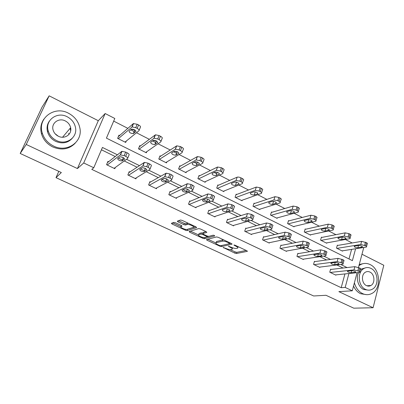 <?xml version="1.0" encoding="UTF-8"?>
<svg xmlns="http://www.w3.org/2000/svg" width="404" height="404" viewBox="0 0 404 404"><rect width="100%" height="100%" fill="white"/><g stroke="black" fill="none" stroke-linecap="round" stroke-linejoin="round"><path stroke-width="0.61" d="M223.124 247.43L234.825 253.126L236.461 253.505L247.334 251.349L246.804 250.733L235.138 245.258L233.911 244.996L235.815 246.157C237.709 247.112 238.289 247.788 237.552 248.177L236.497 248.409C235.128 248.561 233.335 248.157 231.113 247.192L228.442 246.228L230.295 247.374C232.174 248.314 232.754 248.975 232.042 249.354L231.027 249.581C229.699 249.722 227.942 249.324 225.75 248.379L223.124 247.43M369.897 285.931L370.165 285.532M175.533 222.776L173.871 222.417L171.392 223.311L172.059 224.023L185.522 230.265L187.158 230.628L196.657 227.634L196.036 226.917L182.159 220.402L180.462 220.029L177.311 221.17L177.977 221.902L183.871 224.654L185.552 225.023L187.158 224.483C188.87 223.826 195.369 226.891 193.37 227.401L187.143 229.391C185.537 230.022 179.169 227.068 181.032 226.548L182.032 226.21L181.386 225.503L175.533 222.776M20.2 153.464L42.097 107.045L49.152 95.824L26.255 144.465L20.2 153.464L61.337 172.543L55.999 177.659L313.635 295.97L325.998 295.289L353.783 308.176L373.084 307.737L338.865 291.632L352.278 290.799L345.178 287.421L341.193 287.699L91.779 169.377L93.768 167.751L83.719 162.969L105.161 113.534L114.812 118.483L106.424 138.128L352.394 260.646L355.591 248.783M26.255 144.465L77.437 168.559L83.719 162.969M206.474 239.592L207.04 240.244L219.897 246.208L221.538 246.576L232.002 244.173L231.452 243.526L218.211 237.315L216.499 236.936L206.474 239.592M202.904 238.325L189.749 232.224L189.133 231.548L198.687 228.588L200.399 228.962L206.227 231.694L206.828 232.391L202.763 233.568L203.363 234.249L207.141 236.012L208.817 236.385L213.095 235.214C214.12 235.315 214.655 235.562 214.701 235.956L204.545 238.693L202.904 238.325L203.202 237.476M373.084 307.737L383.8 265.271L361.984 254.227M58.802 171.367L55.999 177.659M341.193 287.699L344.925 273.952M343.072 268.034L336.855 264.989M326.584 259.964L319.897 256.692M309.701 251.702L302.515 248.187M292.4 243.238L284.704 239.471M274.669 234.562L266.433 230.527M256.495 225.664L247.692 221.357M237.855 216.544L228.462 211.948M218.736 207.191L208.722 202.288M206.858 201.379L203.444 199.707M199.116 197.586L188.451 192.37M186.623 191.476L183.032 189.718M178.972 187.734L167.63 182.179M165.837 181.305L162.06 179.457M158.292 177.614L146.233 171.71M144.481 170.852L140.511 168.912M137.052 167.216L124.24 160.949M122.528 160.11L118.357 158.07M115.221 156.535L101.439 149.793M331.118 269.412L330.608 269.165L329.755 272.21L335.891 275.169L335.976 274.861M314.953 261.59L314.428 261.332L313.544 264.403L319.822 267.428L319.918 267.1M298.41 253.576L297.869 253.318L296.945 256.409L303.374 259.504L303.48 259.151M281.467 245.374L280.916 245.112L279.952 248.223L286.537 251.394L286.653 251.015M264.12 236.976L263.554 236.704L262.549 239.84L269.291 243.092L269.423 242.673M246.344 228.371L245.768 228.093L244.718 231.255L251.626 234.583L251.778 234.128M228.134 219.554L227.538 219.266L226.447 222.453L233.527 225.866L233.699 225.366M209.464 210.514L208.858 210.221L207.717 213.433L214.978 216.928L215.17 216.372M190.319 201.248L189.698 200.95L188.511 204.182L195.955 207.767L196.182 207.141M170.685 191.743L170.049 191.435L168.811 194.693L176.447 198.369L176.715 197.662M150.541 181.992L149.889 181.674L148.596 184.956L156.434 188.734L156.752 187.905M129.866 171.983L129.194 171.655L127.851 174.962L135.896 178.841L136.284 177.861M108.636 161.701L107.949 161.368L106.545 164.701L114.807 168.68L115.302 167.488M352.187 242.971L345.415 239.511M335.936 234.668L328.725 230.982M319.296 226.164L311.63 222.245M302.248 217.453L294.107 213.292M284.785 208.53L276.139 204.116M266.882 199.384L257.717 194.703M248.526 190.006L238.814 185.042M229.704 180.386L219.417 175.134M216.736 173.76L214.236 172.488M210.393 170.523L199.51 164.963M196.935 163.645L194.188 162.241M190.572 160.393L179.063 154.515M176.609 153.262L173.599 151.722M170.225 150L158.06 143.784M155.732 142.597L152.444 140.915M149.328 139.324L136.476 132.754M134.285 131.638L130.704 129.805M127.861 128.356L113.691 121.114M349 258.954L351.591 249.409M337.83 245.41L337.325 245.157L336.497 248.122L342.526 251.147L342.622 250.803M321.948 237.406L321.433 237.148L320.569 240.138L326.735 243.228L326.841 242.86M305.697 229.219L305.171 228.952L304.268 231.962L310.58 235.128L310.696 234.734M289.062 220.837L288.522 220.564L287.582 223.599L294.046 226.841L294.178 226.412M272.033 212.257L271.478 211.979L270.503 215.034L277.119 218.352L277.265 217.887M254.591 203.47L254.025 203.182L253.005 206.262L259.782 209.661L259.949 209.151M236.729 194.465L236.148 194.173L235.083 197.273L242.026 200.758L242.218 200.197M218.418 185.244L217.827 184.941L216.716 188.067L223.836 191.632L224.053 191.011M199.657 175.791L199.046 175.482L197.889 178.624L205.187 182.285L205.439 181.583M180.416 166.094L179.79 165.781L178.588 168.948L186.067 172.7L186.37 171.902M160.681 156.151L160.04 155.828L158.787 159.019L166.463 162.868L166.822 161.943M140.435 145.95L139.779 145.617L138.471 148.834L146.349 152.783L146.788 151.687M119.655 135.481L118.983 135.138L117.62 138.375L125.705 142.43L126.26 141.092M77.437 168.559L98.298 120.71L49.152 95.824M98.298 120.71L105.161 113.534M117.423 154.808L102.439 147.45L93.768 167.751M347.046 267.569L340.789 264.499M330.452 259.424L323.725 256.121M313.459 251.076L306.227 247.526M296.041 242.521L288.289 238.719M278.184 233.754L269.887 229.679M259.878 224.765L251.01 220.407M241.097 215.539L231.628 210.893M221.826 206.08L211.731 201.121M206.601 202.101L206.57 202.111C203.914 201.919 202.556 201.243 202.49 200.091L205.535 198.864C206.818 198.354 211.034 200.465 209.636 200.914L206.601 202.101L207.631 199.106M202.05 196.364L191.299 191.087M187.466 189.203L187.082 189.016M181.744 186.39L170.301 180.775M166.716 179.012L165.968 178.644M160.883 176.149L148.717 170.175M145.4 168.544L144.263 167.988M139.451 165.625L126.523 159.277M123.493 157.787L121.942 157.025M345.178 287.421L348.92 273.548M363.767 247.511L358.484 267.413M357.08 272.715L352.278 290.799M48.051 130.189L48.127 131.037M232.26 248.713L232.77 247.844M237.774 247.506L238.269 246.723M230.224 249.621L235.219 251.939L236.855 252.313L246.182 250.44M229.856 243.541L230.942 243.289M207.853 239.224L215.812 242.92M219.488 245.47L220.64 245.733L229.755 243.612L227.78 242.39C225.498 241.405 223.685 241.001 222.336 241.178L216.105 242.713C215.382 243.107 215.988 243.784 217.913 244.743L219.488 245.47M223.705 239.895L222.761 239.946L222.336 241.178M216.297 242.158L216.524 241.506L222.761 239.946M198.46 234.86L190.446 231.138M205.904 231.542L203.121 232.553M213.337 235.204L204.969 237.491L204.545 238.693M198.697 234.739L198.667 234.749C196.814 235.244 202.995 238.082 204.671 237.517L206.959 236.89L206.368 236.224L202.601 234.466L200.929 234.093L198.697 234.739L198.899 234.093M202.899 233.179L201.364 232.871L200.929 234.093M199.127 233.522L201.364 232.871M204.702 237.507L204.969 237.491M181.27 225.447L181.275 225.876M193.814 226.154L194.077 225.993M188.042 223.165L187.592 223.24L187.138 224.488M178.563 220.715L184.325 223.412L186.007 223.781L187.592 223.24M187.077 229.411L195.794 226.801M172.639 222.862L180.825 226.669M337.002 248.374L360.782 244.491L365.66 245.824C366.605 246.339 366.857 246.748 366.408 247.046L342.026 250.894M337.224 245.511L361.62 241.365L366.489 242.688C367.433 243.208 367.68 243.622 367.231 243.925L366.549 246.501M358.626 245.475L354.263 246.223C354.227 247.117 355.429 247.647 357.863 247.814L362.267 247.081C362.307 246.172 361.095 245.637 358.626 245.475M330.27 272.458L353.995 269.877L358.929 271.266C359.893 271.771 360.156 272.15 359.712 272.397L335.386 274.922M359.838 271.912L360.56 269.19C360.999 268.938 360.742 268.554 359.782 268.049L354.853 266.665L330.517 269.483M351.864 270.68C354.338 270.922 355.571 271.453 355.56 272.271L351.167 272.761C348.718 272.518 347.501 271.993 347.511 271.185L351.864 270.68M354.404 282.79C355.838 287.936 358.56 291.542 362.575 293.607C365.802 295.071 368.908 295.021 371.892 293.456C381.634 288.749 380.346 269.074 370.12 264.564C366.438 262.822 362.933 263.044 359.605 265.231L358.929 265.741M353.535 286.072C355.197 289.658 357.55 292.208 360.595 293.718L366.65 294.662M368.312 290.138L363.645 289.486C358.267 287.123 355.606 278.179 358.601 272.564M365.489 289.37C367.862 290.461 370.145 290.405 372.337 289.214C379.275 285.734 378.275 271.599 370.917 268.377C368.312 267.145 365.822 267.286 363.454 268.801C356.974 272.675 358.292 286.35 365.489 289.37M369.963 272.079C368.307 271.301 366.726 271.382 365.221 272.316C360.994 274.771 361.807 283.633 366.463 285.608C368.019 286.325 369.514 286.279 370.948 285.476C375.366 283.189 374.685 274.129 369.963 272.079M368.599 286.118L369.094 285.608M360.317 270.104L361.625 268.998L365.802 267.746M363.186 263.635L359.247 264.539M53.565 146.046C66.998 152.98 82.79 141.94 79.921 128.3C78.608 121.654 74.801 116.63 68.493 113.231C54.626 105.464 37.218 118.16 42.284 133.083C44.157 138.885 47.919 143.208 53.565 146.046M43.991 118.983C40.849 123.457 40.041 128.492 41.567 134.083C43.43 139.855 47.172 144.152 52.793 146.97C61.66 150.571 69.129 149.313 75.205 143.198M72.2 138.37C67.796 143.061 62.292 144.066 55.691 141.38C51.555 139.279 48.839 136.097 47.541 131.83C46.495 127.704 47.182 124.028 49.606 120.811M56.419 140.501C66.18 145.602 77.75 137.466 75.472 127.462C74.457 122.735 71.705 119.17 67.205 116.766C57.222 111.231 44.804 120.225 48.227 130.896C49.535 135.189 52.267 138.385 56.419 140.501M65.312 120.942C58.903 117.423 51 123.119 53.065 129.921C53.878 132.734 55.641 134.84 58.358 136.234C64.675 139.567 72.225 134.234 70.634 127.709C69.942 124.71 68.17 122.457 65.312 120.942M69.023 134.36L68.574 133.436M70.66 130.866L70.16 128.27M55.161 133.774L58.272 136.188M321.084 240.395L344.259 236.012L349.172 237.345C350.172 237.9 350.435 238.33 349.955 238.643L326.225 242.976M321.321 237.527L345.132 232.866L348.97 233.638L350.041 234.189C351.036 234.744 351.298 235.184 350.818 235.497L350.111 238.067M342.203 237.077L337.986 237.9C337.941 238.835 339.153 239.38 341.622 239.542L345.88 238.729C345.93 237.779 344.703 237.229 342.203 237.077M304.798 232.229L327.331 227.326L331.179 228.098L332.275 228.664C333.335 229.25 333.608 229.709 333.103 230.038L310.055 234.865M305.045 229.366L328.245 224.154L332.088 224.917L333.184 225.483C334.239 226.073 334.512 226.538 334.002 226.871L333.275 229.432M325.382 228.467L321.311 229.371C321.261 230.351 322.488 230.916 324.988 231.063L329.093 230.174C329.154 229.184 327.912 228.613 325.382 228.467M314.07 264.655L337.163 261.6L342.127 262.989C343.153 263.524 343.425 263.928 342.956 264.191L319.301 267.175M343.097 263.676L343.839 260.959C344.314 260.691 344.036 260.287 343.021 259.747L338.062 258.363L314.332 261.676M335.133 262.474C337.643 262.711 338.89 263.256 338.87 264.11L334.623 264.676C332.144 264.438 330.911 263.898 330.926 263.055L335.133 262.474M297.485 256.666L319.907 253.111L324.912 254.505C325.993 255.076 326.281 255.5 325.781 255.777L302.843 259.247M325.937 255.237L326.71 252.52C327.21 252.237 326.922 251.808 325.841 251.238L320.847 249.849L297.763 253.687M317.988 254.066C320.534 254.293 321.796 254.853 321.771 255.747L317.68 256.394C315.165 256.161 313.918 255.606 313.938 254.722L317.988 254.066M288.123 223.872L309.979 218.428L313.832 219.185L314.958 219.766C316.079 220.387 316.372 220.877 315.827 221.22L293.511 226.568M288.385 221.013L310.934 215.226L314.782 215.978L315.903 216.559C317.024 217.185 317.312 217.675 316.771 218.029L316.014 220.584M308.141 219.65L304.227 220.635C304.172 221.66 305.409 222.24 307.944 222.382L311.898 221.412C311.959 220.372 310.706 219.786 308.141 219.65M271.054 215.312L292.188 209.297L296.046 210.045L297.203 210.641C298.389 211.302 298.697 211.817 298.122 212.181L276.568 218.074M271.326 212.464L293.188 206.075L297.041 206.818L298.192 207.409C299.379 208.075 299.682 208.595 299.106 208.969L298.329 211.519M290.466 210.61L286.719 211.681C286.658 212.751 287.916 213.352 290.481 213.484L294.269 212.433C294.334 211.343 293.067 210.737 290.466 210.61M253.576 206.545L273.942 199.94L277.806 200.672L278.992 201.278C280.25 201.99 280.578 202.535 279.967 202.914L259.222 209.378M253.848 203.717L274.988 196.692L278.846 197.415L280.028 198.026C281.28 198.738 281.603 199.288 280.997 199.677L280.189 202.222M272.346 201.344L268.771 202.495C268.711 203.621 269.978 204.242 272.584 204.363L276.195 203.227C276.265 202.086 274.983 201.455 272.346 201.344M280.502 248.49L302.217 244.41L307.257 245.809C308.404 246.415 308.707 246.864 308.176 247.157L285.992 251.131M308.343 246.591L309.146 243.875C309.676 243.577 309.373 243.122 308.232 242.511L303.202 241.122L280.795 245.506M300.414 245.445C302.995 245.662 304.273 246.243 304.242 247.182L300.313 247.904C297.768 247.682 296.506 247.107 296.526 246.182L300.414 245.445M263.115 240.112L284.078 235.487L289.148 236.885C290.365 237.532 290.688 238.012 290.128 238.32L268.731 242.819M290.304 237.724L291.138 235.012C291.703 234.699 291.38 234.214 290.168 233.568L288.996 232.982L285.103 232.169L263.418 237.138M282.396 236.608C285.007 236.815 286.3 237.416 286.269 238.395L282.512 239.203C279.932 238.986 278.654 238.395 278.674 237.431L282.396 236.608M245.299 231.532L265.463 226.331L269.362 227.139L270.569 227.735C271.857 228.422 272.205 228.927 271.609 229.25L251.056 234.305M271.806 228.634L272.665 225.917C273.261 225.589 272.917 225.078 271.634 224.387L270.433 223.791L266.539 222.988L245.612 228.568M263.913 227.538C266.559 227.74 267.867 228.356 267.837 229.386L264.256 230.28C261.646 230.073 260.348 229.462 260.368 228.447L263.913 227.538M235.663 197.566L255.222 190.334L259.095 191.057L260.307 191.678C261.641 192.435 261.989 193.011 261.348 193.41L241.451 200.47M235.946 194.763L256.313 187.062L260.181 187.774L261.388 188.4C262.721 189.158 263.065 189.739 262.423 190.148L261.585 192.693M253.899 191.794L255.166 191.839M253.757 191.834L250.364 193.082C250.303 194.258 251.591 194.9 254.227 195.011L257.661 193.784C257.732 192.587 256.429 191.94 253.757 191.834M227.043 222.74L246.359 216.933L250.263 217.731L251.505 218.342C252.869 219.074 253.237 219.609 252.606 219.948L232.941 225.583M252.818 219.306L253.717 216.589C254.343 216.241 253.98 215.701 252.616 214.963L251.384 214.352L247.485 213.564L227.361 219.791M244.945 218.236C247.627 218.428 248.955 219.069 248.93 220.145L245.531 221.129C242.89 220.927 241.577 220.296 241.592 219.236L244.945 218.236M217.312 188.365L236.017 180.477L239.885 181.184L241.132 181.825C242.546 182.628 242.915 183.239 242.243 183.658L223.245 191.339M217.594 185.598L237.158 177.179C238.143 176.901 239.431 177.134 241.021 177.876L242.264 178.523C243.673 179.326 244.041 179.942 243.365 180.371L242.496 182.916M234.673 182.083L236.542 182.174M234.689 182.078L231.477 183.421C231.426 184.653 232.734 185.32 235.401 185.421L238.648 184.098C240.127 183.567 235.976 181.452 234.689 182.078M236.017 180.477L237.153 177.184L236.017 180.477M208.328 213.726L226.75 207.287L230.654 208.07L231.926 208.696C233.376 209.479 233.764 210.045 233.108 210.398L214.373 216.64M233.335 209.737L234.264 207.015C234.926 206.651 234.537 206.075 233.093 205.293L231.825 204.666L227.927 203.889L208.651 210.807M225.483 208.686C226.75 208.166 230.987 210.237 229.523 210.661L226.321 211.736C223.644 211.544 222.311 210.893 222.316 209.782L225.483 208.686M198.5 178.932L216.352 170.337L220.17 171.049L221.448 171.71C222.917 172.543 223.326 173.185 222.675 173.634L204.581 181.982M198.773 176.22L217.544 167.014L221.357 167.721L222.629 168.377C224.094 169.215 224.498 169.862 223.846 170.321L222.922 172.922M215.019 172.114L217.357 172.266M215.115 172.069L212.06 173.528C212.075 174.801 213.403 175.488 216.049 175.594L219.17 174.144C219.195 172.856 217.857 172.16 215.16 172.048L215.115 172.069M189.133 204.48L206.666 197.359L210.514 198.147L211.822 198.793C213.327 199.601 213.761 200.202 213.125 200.581L195.339 207.469M213.347 199.95L214.332 197.172C214.968 196.778 214.539 196.177 213.044 195.364L211.736 194.718L207.893 193.935L189.456 201.606M179.214 169.261L196.157 159.918L199.919 160.646L201.232 161.317C202.747 162.176 203.202 162.847 202.596 163.332L185.451 172.387M179.467 166.625L197.399 156.57L201.157 157.287L202.47 157.964C203.98 158.828 204.429 159.504 203.823 159.994L202.833 162.681M194.885 161.863L197.627 162.11M195.021 161.787L192.127 163.373C192.203 164.681 193.556 165.393 196.182 165.509L199.187 163.918C199.142 162.595 197.783 161.873 195.102 161.746L195.021 161.787M169.453 195.001L186.027 187.158L189.824 187.956L191.168 188.618C192.718 189.451 193.198 190.077 192.612 190.491L175.816 198.066M192.824 189.91L193.875 187.052C194.465 186.628 193.991 185.997 192.44 185.158L191.102 184.497L187.31 183.709L169.761 192.193M184.966 188.809L185.047 188.779C187.739 188.991 189.128 189.698 189.218 190.9L186.279 192.233C183.643 192.026 182.265 191.329 182.133 190.143L184.966 188.809M186.597 188.875L185.997 188.754M159.428 159.343L175.402 149.217L179.113 149.95L180.462 150.647C182.027 151.53 182.527 152.232 181.972 152.752L165.827 162.549M159.656 156.813L176.705 145.844L180.411 146.571L181.755 147.263C183.315 148.152 183.81 148.859 183.254 149.389L182.194 152.167M174.235 151.318L177.336 151.697M174.377 151.232L171.66 152.944C171.801 154.293 173.18 155.03 175.791 155.161L178.659 153.419C178.553 152.056 177.164 151.308 174.503 151.167L174.377 151.232M149.253 185.274L164.812 176.674L168.559 177.477L169.938 178.154C171.538 179.017 172.069 179.674 171.533 180.123L155.782 188.421M171.73 179.603L172.856 176.659C173.397 176.2 172.867 175.538 171.271 174.669L169.892 173.988L166.155 173.195L149.541 182.558M163.873 178.462L163.994 178.411C166.665 178.634 168.079 179.366 168.246 180.608L165.443 182.083C162.827 181.871 161.418 181.149 161.221 179.916L163.873 178.462M166.211 178.73L164.549 178.361M139.133 149.162L154.07 138.219L157.727 138.961L159.115 139.673C160.731 140.587 161.282 141.319 160.777 141.88L145.692 152.454M139.299 146.798L155.434 134.82L159.085 135.552L160.469 136.269C162.075 137.183 162.625 137.926 162.115 138.486L160.979 141.37M153.045 140.476L156.469 141.011M153.172 140.385L150.636 142.233C150.849 143.617 152.252 144.385 154.843 144.531L157.57 142.632C157.393 141.228 155.979 140.451 153.333 140.299L153.172 140.385M128.523 175.291L143.001 165.893L146.692 166.701L148.111 167.402C149.763 168.291 150.349 168.978 149.864 169.463L135.224 178.518M150.046 169.008L151.248 165.968C151.732 165.473 151.152 164.781 149.505 163.888L148.091 163.186L144.4 162.388L128.765 172.71M142.188 167.827L142.349 167.756C145.006 167.993 146.45 168.751 146.687 170.034L144.041 171.66C141.44 171.432 140.006 170.685 139.728 169.417L142.188 167.827M145.011 168.276L142.758 167.705M118.296 138.718L132.138 126.907L135.744 127.664L137.173 128.396C138.835 129.336 139.441 130.103 138.991 130.699L125.033 142.092M118.367 136.602L133.3 123.629L137.163 124.23L138.587 124.967C140.244 125.907 140.85 126.684 140.39 127.285L139.168 130.27M131.285 129.31L135.012 130.058M131.376 129.235L129.033 131.224C129.32 132.653 130.75 133.446 133.325 133.608L135.896 131.547C135.643 130.103 134.204 129.295 131.573 129.123L131.376 129.235M107.237 165.034L120.301 154.924L124.2 155.621L125.659 156.343C127.366 157.257 128.007 157.979 127.578 158.504L114.12 168.352M127.74 158.121L129.028 154.979C129.457 154.444 128.82 153.722 127.119 152.798L125.659 152.076L121.771 151.394L107.398 162.676M119.897 156.888L120.089 156.797C122.73 157.05 124.205 157.838 124.518 159.161L122.038 160.944C119.458 160.701 117.988 159.928 117.64 158.615L119.897 156.888M123.139 157.53L120.432 156.752M223.619 247.47L223.483 247.869M234.436 245.021L234.295 245.445M228.937 246.268L228.8 246.677M230.457 246.889L230.295 247.374M235.981 245.652L235.815 246.157M247.364 251.091L247.273 251.364M236.855 252.313L236.461 253.505M235.219 251.939L234.825 253.126M232.053 243.925L231.962 244.188M221.927 245.43L221.538 246.576M220.079 245.677L219.897 246.208M207.348 239.36L207.04 240.244M229.563 242.642L229.391 243.147M227.952 241.885L227.78 242.39M216.615 241.481L216.201 242.688M190.102 231.245L189.749 232.224M203.212 232.33L202.773 233.562M206.545 235.734L206.368 236.224M202.798 233.906L202.601 234.466M181.411 225.513L181.032 226.548M186.007 223.781L185.552 225.023M184.325 223.412L183.871 224.654M178.391 220.781L177.977 221.902M187.597 229.416L187.158 230.628M185.84 229.391L185.522 230.265M172.468 222.922L172.059 224.023M360.782 244.491L361.62 241.365M365.66 245.824L366.489 242.688M364.615 245.284L365.448 242.153M362.151 246.415L361.949 247.172M358.484 245.501L357.863 247.814M354.853 266.665L353.995 269.877M358.717 267.524L357.863 270.741M359.782 268.049L358.929 271.266M355.242 272.341L355.424 271.665M351.167 272.761L351.722 270.695M344.259 236.012L345.132 232.866M349.172 237.345L350.041 234.189M348.102 236.8L348.97 233.638M345.814 238.062L345.607 238.814M342.314 237.057L341.622 239.542M327.331 227.326L328.245 224.154M332.275 228.664L333.184 225.483M331.179 228.098L332.088 224.917M329.073 229.517L328.866 230.25M325.745 228.427L324.988 231.063M338.062 258.363L337.163 261.6M341.93 259.206L341.037 262.454M343.021 259.747L342.127 262.989M338.597 264.176L338.784 263.509M334.623 264.676L335.239 262.464M320.847 249.849L319.907 253.111M324.725 250.682L323.791 253.954M325.841 251.238L324.912 254.505M321.539 255.808L321.73 255.151M317.68 256.394L318.357 254.045M309.979 218.428L310.934 215.226M314.958 219.766L315.903 216.559M313.832 219.185L314.782 215.978M311.923 220.761L311.711 221.478M308.777 219.599L307.944 222.382M292.188 209.297L293.188 206.075M297.203 210.641L298.192 207.409M296.046 210.045L297.041 206.818M294.339 211.792L294.127 212.484M291.385 210.57L290.481 213.484M273.942 199.94L274.988 196.692M278.992 201.278L280.028 198.026M277.806 200.672L278.846 197.415M276.311 202.596L276.099 203.262M273.559 201.323L272.584 204.363M303.202 241.122L302.217 244.41M307.085 241.946L306.111 245.243M308.232 242.511L307.257 245.809M304.055 247.233L304.247 246.591M300.313 247.904L301.056 245.425M285.103 232.169L284.078 235.487M288.996 232.982L287.971 236.31M290.168 233.568L289.148 236.885M286.128 238.436L286.32 237.82M282.512 239.203L283.315 236.603M266.539 222.988L265.463 226.331M270.433 223.791L269.362 227.139M271.634 224.387L270.569 227.735M267.741 229.416L267.933 228.826M264.256 230.28L265.125 227.568M255.222 190.334L256.313 187.062M260.307 191.678L261.388 188.4M259.095 191.057L260.181 187.774M257.818 193.173L257.611 193.804M255.278 191.86L254.227 195.011M247.485 213.564L246.359 216.933M251.384 214.352L250.263 217.731M252.616 214.963L251.505 218.342M248.879 220.165L249.066 219.599M245.531 221.129L246.47 218.317M241.132 181.825L242.264 178.523M239.885 181.184L241.021 177.876M238.845 183.507L238.643 184.103L238.85 183.517M236.517 182.184L235.401 185.421M227.922 203.894L226.75 207.287L227.927 203.889M231.825 204.666L230.654 208.07M233.093 205.293L231.926 208.696M226.321 211.736L227.321 208.833M216.297 170.362L217.488 167.039M221.448 171.71L222.629 168.377M220.17 171.049L221.357 167.721M219.367 173.589L219.17 174.144M217.251 172.316L216.084 175.578M207.838 193.955L206.611 197.379M211.736 194.718L210.514 198.147M213.044 195.364L211.822 198.793M209.636 200.914L209.812 200.419M196.046 159.974L197.288 156.626M201.232 161.317L202.47 157.964M199.919 160.646L201.157 157.287M199.369 163.413L199.187 163.918M197.475 162.191L196.258 165.478M187.198 183.749L185.921 187.198M191.102 184.497L189.824 187.956M192.44 185.158L191.168 188.618M189.218 190.9L189.385 190.446M186.355 192.203L187.481 189.158M175.24 149.298L176.543 145.925M180.462 150.647L181.755 147.263M179.113 149.95L180.411 146.571M178.831 152.97L178.659 153.419M177.174 151.793L175.902 155.106M165.993 173.266L164.655 176.74M169.892 173.988L168.559 177.477M171.271 174.669L169.938 178.154M168.246 180.608L168.397 180.204M165.554 182.037L166.746 178.947M153.858 138.33L155.217 134.931M159.115 139.673L160.469 136.269M157.727 138.961L159.085 135.552M157.727 142.238L157.57 142.632M156.323 141.117L154.995 144.45M144.193 162.479L142.789 165.983M148.091 163.186L146.692 166.701M149.505 163.888L148.111 167.402M146.687 170.034L146.824 169.68M144.188 171.594L145.43 168.473M131.881 127.053L133.3 123.629M137.173 128.396L138.587 124.967M135.744 127.664L137.163 124.23M136.032 131.214L135.896 131.547M134.901 130.149L133.512 133.507M121.771 151.394L120.301 154.924M125.659 152.076L124.2 155.621M127.119 152.798L125.659 156.343M124.518 159.161L124.644 158.863M122.22 160.858L123.513 157.737M230.033 242.86L229.831 243.45M216.524 241.506L216.105 242.713M203.197 232.335L202.763 233.568M199.096 233.532L198.667 234.749M207.252 236.062L207.035 236.678M187.613 223.23L187.158 224.483M186.002 223.781L185.547 225.023M362.378 246.652L362.267 247.081M355.56 272.271L355.661 271.887M366.832 285.769L370.948 285.476M361.625 268.998L363.454 268.801M359.605 265.231L359.05 265.297M62.57 137.229L70.634 127.709M47.541 131.83L48.227 130.896M42.284 133.083L41.567 134.083M346.006 238.279L345.88 238.729M329.23 229.699L329.093 230.174M338.87 264.11L338.981 263.706M321.771 255.747L321.892 255.328M312.045 220.917L311.898 221.412M294.43 211.913L294.269 212.433M276.371 202.682L276.195 203.227M304.242 247.182L304.374 246.738M286.269 238.395L286.411 237.931M267.837 229.386L267.993 228.906M257.848 193.218L257.661 193.784M248.93 220.145L249.096 219.645M216.352 170.337L217.544 167.014M217.216 172.331L216.049 175.594M207.893 193.935L206.666 197.359M206.57 202.111L207.641 199.111M196.157 159.918L197.399 156.57M197.404 162.226L196.182 165.509M187.31 183.709L186.027 187.158M186.279 192.233L187.426 189.138M175.402 149.217L176.705 145.844M177.063 151.848L175.791 155.161M166.155 173.195L164.812 176.674M165.443 182.083L166.665 178.911M154.07 138.219L155.434 134.82M156.171 141.198L154.843 144.531M144.4 162.388L143.001 165.893M144.041 171.66L145.329 168.423M132.138 126.907L133.562 123.483M134.714 130.25L133.325 133.608M122.023 151.268L120.559 154.803M122.038 160.944L123.392 157.666"/></g></svg>
